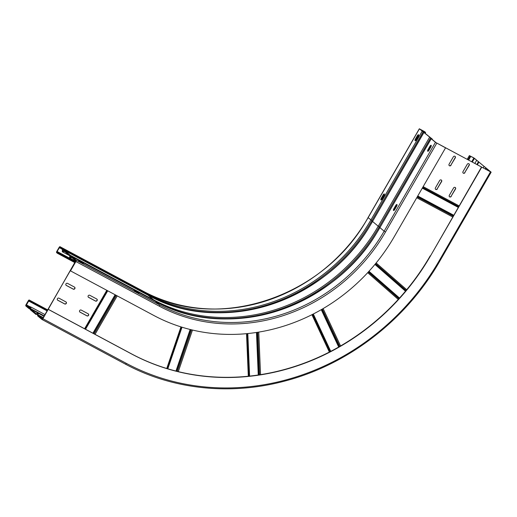 <?xml version="1.0" encoding="UTF-8"?>
<svg xmlns="http://www.w3.org/2000/svg" width="517" height="517" viewBox="0 0 517 517"><rect width="100%" height="100%" fill="white"/><g stroke="black" fill="none" stroke-linecap="round" stroke-linejoin="round"><path stroke-width="0.78" d="M75.695 261.331L42.672 318.53L42.258 318.847L38.012 315.286L38.012 314.795A2.404 0.944 -61.8 0 0 38.019 313.095A2.404 0.944 -61.8 0 0 37.954 313.05A2.404 0.944 -61.8 0 0 36.694 313.69L36.332 313.877L30.658 309.121L30.665 308.63A2.404 0.944 -61.8 0 0 30.671 306.93A2.404 0.944 -61.8 0 0 30.606 306.885A2.404 0.944 -61.8 0 0 29.346 307.531L28.965 307.699L26.193 305.373L28.913 300.623L47.053 310.536M75.514 261.234L42.879 318.711A1.202 0.472 -61.8 0 1 41.948 319.461A1.202 0.472 -61.8 0 1 41.916 319.435L37.67 315.874A1.37 0.536 -61.8 0 1 37.67 314.905A1.713 0.672 118.2 0 0 37.676 313.683A1.713 0.672 118.2 0 0 37.631 313.651A1.713 0.672 118.2 0 0 36.733 314.116L37.747 314.659M66.079 285.255A1.202 1.099 130 0 0 66.17 285.313L73.123 289.029A1.202 1.099 130 0 0 74.564 287.148M57.529 300.067A1.202 1.099 130 0 0 57.62 300.118L64.573 303.841A1.202 1.099 130 0 0 66.014 301.954M88.329 297.165A1.202 1.099 130 0 0 88.42 297.217L95.374 300.939A1.202 1.099 130 0 0 96.821 299.052M79.78 311.971A1.202 1.099 130 0 0 79.87 312.029L86.824 315.751A1.202 1.099 130 0 0 88.271 313.864M74.474 287.09L67.52 283.368A1.202 1.099 -50 0 0 66.15 285.326A1.202 1.099 -50 0 0 66.325 285.442L73.278 289.165A1.202 1.099 -50 0 0 74.648 287.206A1.202 1.099 -50 0 0 74.474 287.09M65.924 301.902L58.97 298.18A1.202 1.099 -50 0 0 57.6 300.138A1.202 1.099 -50 0 0 57.775 300.254L64.728 303.97A1.202 1.099 -50 0 0 66.098 302.018A1.202 1.099 -50 0 0 65.924 301.902M96.731 299L89.777 295.278A1.202 1.099 -50 0 0 88.407 297.236A1.202 1.099 -50 0 0 88.575 297.353L95.535 301.075A1.202 1.099 -50 0 0 96.905 299.117A1.202 1.099 -50 0 0 96.731 299M88.181 313.806L81.227 310.084A1.202 1.099 -50 0 0 79.857 312.042A1.202 1.099 -50 0 0 80.025 312.158L86.979 315.881A1.202 1.099 -50 0 0 88.349 313.922A1.202 1.099 -50 0 0 88.181 313.806M436.426 142.847L491.15 172.18L473.682 157.795L469.455 155.649L474.464 158.331L490.555 171.838L436.406 142.879M435.534 189.274A1.202 1.099 130 0 0 437.195 188.815L441.466 181.409A1.202 1.099 130 0 0 441.344 180.039M449.208 165.582A1.202 1.099 130 0 0 450.876 165.117L455.147 157.717A1.202 1.099 130 0 0 455.025 156.347M463.122 173.021A1.202 1.099 130 0 0 464.783 172.562L469.055 165.156A1.202 1.099 130 0 0 468.932 163.786M449.441 196.718A1.202 1.099 130 0 0 451.102 196.26L455.38 188.854A1.202 1.099 130 0 0 455.251 187.484M437.35 188.951A1.202 1.099 -50 0 1 435.605 189.345A1.202 1.099 -50 0 1 435.404 187.904L439.676 180.498A1.202 1.099 -50 0 1 441.421 180.103A1.202 1.099 -50 0 1 441.628 181.545L437.195 188.815M451.031 165.253A1.202 1.099 -50 0 1 449.286 165.653A1.202 1.099 -50 0 1 449.086 164.212L453.357 156.806A1.202 1.099 -50 0 1 455.102 156.405A1.202 1.099 -50 0 1 455.309 157.847L450.876 165.117M464.938 172.697A1.202 1.099 -50 0 1 463.193 173.092A1.202 1.099 -50 0 1 462.993 171.65L467.271 164.251A1.202 1.099 -50 0 1 469.016 163.85A1.202 1.099 -50 0 1 469.216 165.291L464.783 172.562M451.257 196.389A1.202 1.099 -50 0 1 449.512 196.79A1.202 1.099 -50 0 1 449.312 195.348L453.59 187.942A1.202 1.099 -50 0 1 455.335 187.542A1.202 1.099 -50 0 1 455.535 188.983L451.102 196.26M48.268 309.379L131.712 354.035A228.087 209.094 -50 0 0 430.415 256.057L481.508 167.023M481.715 167.198L430.415 256.057M29.611 301.204L29.954 300.61L29.269 300.041A1.202 0.472 -61.8 0 0 29.236 300.022A1.202 0.472 -61.8 0 0 28.306 300.771L26.083 304.616A1.202 0.472 -61.8 0 0 25.85 305.967L28.629 308.294A1.37 0.536 -61.8 0 0 28.661 308.319A1.37 0.536 -61.8 0 0 29.385 307.951A1.713 0.672 118.2 0 1 30.283 307.492A1.713 0.672 118.2 0 1 30.329 307.518A1.713 0.672 118.2 0 1 30.322 308.739A1.37 0.536 -61.8 0 0 30.316 309.709L35.977 314.459A1.37 0.536 -61.8 0 0 36.009 314.478A1.37 0.536 -61.8 0 0 36.733 314.116M29.954 300.61L47.396 309.948M470.14 156.218L468.079 159.792M470.696 156.522L468.635 160.089M48.055 309.205L131.505 353.861A228.087 209.094 130 0 0 430.202 255.876M445.557 147.849L436.005 142.627L431.76 139.067L432.309 139.099L419.946 129.153L424.948 131.835L419.319 128.778L431.753 138.802L431.204 138.769L435.45 142.33L445.557 147.849L394.251 236.702A183.496 168.219 130 0 1 153.943 315.532L70.499 270.876L75.883 261.544A1.202 0.472 -61.8 0 0 76.115 260.2L71.869 256.639A1.37 0.536 -61.8 0 0 71.831 256.613A1.37 0.536 -61.8 0 0 71.113 256.981A1.713 0.672 118.2 0 1 70.215 257.44A1.713 0.672 118.2 0 1 70.17 256.193A1.37 0.536 -61.8 0 0 70.176 255.217L64.522 250.474A1.37 0.536 -61.8 0 0 64.483 250.448A1.37 0.536 -61.8 0 0 63.765 250.816A1.713 0.672 118.2 0 1 62.867 251.275A1.713 0.672 118.2 0 1 62.822 250.028A1.37 0.536 -61.8 0 0 62.828 249.052L60.05 246.725A1.202 0.472 -61.8 0 0 60.017 246.706A1.202 0.472 -61.8 0 0 59.087 247.456L56.864 251.307A1.202 0.472 -61.8 0 0 56.631 252.651L57.316 253.22L57.658 252.632L56.973 252.057L57.07 251.482L59.694 247.307L62.486 249.646L62.486 250.131A2.404 0.944 -61.8 0 0 62.538 251.882A2.404 0.944 -61.8 0 0 63.798 251.236L64.16 251.055L69.834 255.812L69.834 256.296A2.404 0.944 -61.8 0 0 69.892 258.048A2.404 0.944 -61.8 0 0 71.146 257.401L71.527 257.227L75.773 260.788L70.499 270.876M396.953 204.558A1.461 0.569 118.2 0 1 396.675 206.186L394.704 209.598A1.461 0.569 118.2 0 1 393.573 210.509A1.461 0.569 118.2 0 1 393.534 210.477A1.461 0.569 118.2 0 1 393.812 208.849L395.776 205.443A1.461 0.569 118.2 0 1 396.914 204.532A1.461 0.569 118.2 0 1 396.953 204.558M431.152 145.316A1.461 0.569 118.2 0 1 430.874 146.951L428.91 150.357A1.461 0.569 118.2 0 1 427.772 151.268A1.461 0.569 118.2 0 1 427.733 151.242A1.461 0.569 118.2 0 1 428.011 149.607L429.982 146.201A1.461 0.569 118.2 0 1 431.113 145.29A1.461 0.569 118.2 0 1 431.152 145.316M139.015 293.469L134.11 290.651L139.015 293.469M83.379 263.696L78.474 260.885L83.379 263.696M397.075 204.894A1.461 0.569 -61.8 0 0 396.339 205.74L394.368 209.146A1.461 0.569 -61.8 0 0 393.96 210.445M431.281 145.652A1.461 0.569 -61.8 0 0 430.538 146.498L428.574 149.904A1.461 0.569 -61.8 0 0 428.166 151.203M384.48 194.327A1.461 0.569 -61.8 0 0 383.737 195.174L381.772 198.58A1.461 0.569 -61.8 0 0 381.365 199.872M418.68 135.086A1.461 0.569 -61.8 0 0 417.936 135.932L415.972 139.338A1.461 0.569 -61.8 0 0 415.565 140.637M425.077 132.106L424.709 132.746M425.633 132.404L425.045 133.431M57.316 253.22L74.752 262.552M57.658 252.632L75.094 261.964M384.351 193.991A1.461 0.569 118.2 0 1 384.073 195.62L382.108 199.026A1.461 0.569 118.2 0 1 380.971 199.937A1.461 0.569 118.2 0 1 380.932 199.911A1.461 0.569 118.2 0 1 381.216 198.282L383.181 194.877A1.461 0.569 118.2 0 1 384.312 193.965A1.461 0.569 118.2 0 1 384.351 193.991M418.557 134.75A1.461 0.569 118.2 0 1 418.272 136.385L416.308 139.79A1.461 0.569 118.2 0 1 415.177 140.702A1.461 0.569 118.2 0 1 415.138 140.676A1.461 0.569 118.2 0 1 415.416 139.041L417.381 135.635A1.461 0.569 118.2 0 1 418.518 134.724A1.461 0.569 118.2 0 1 418.557 134.75M66.693 250.667L71.598 253.485L66.59 250.842M122.322 280.44L127.234 283.258L122.225 280.615M175.967 371.057L190.153 329.478M182.003 327.209L167.812 368.808M190.65 329.6L176.459 371.187M177.292 371.393L191.484 329.807M192.479 330.046L178.287 371.633M167.502 368.718L181.7 327.112M181.557 327.067L167.359 368.673M166.752 368.485L180.95 326.88M95.031 334.344L117.236 295.886M116.331 295.401L94.133 333.859M93.364 333.446L115.562 294.994M106.806 290.302L84.601 328.76M85.143 329.051L107.349 290.593M107.458 290.657L85.26 329.109M85.531 329.258L107.736 290.8M115.117 294.748L92.911 333.207M248.309 376.24L246.525 333.672M247.223 333.601L249.007 376.169M249.246 376.143L247.462 333.581M247.811 333.543L249.595 376.105M258.254 374.999L256.471 332.457M256.968 332.379L258.752 374.928M259.547 374.806L257.763 332.257M258.758 332.095L260.542 374.651M329.361 352.071L311.913 314.711M312.617 314.349L330.066 351.709M330.402 351.541L312.953 314.181M313.308 314L330.751 351.353M338.7 347.03L321.257 309.677M321.677 309.437L339.12 346.791M339.727 346.442L322.285 309.088M323.119 308.597L340.567 345.957M398.264 299.433L367.71 272.666M368.311 272.013L398.859 298.774M399.221 298.38L368.673 271.619M368.97 271.289L399.518 298.05M405.49 291.187L374.941 264.426M375.226 264.077L405.78 290.838M406.136 290.418L375.581 263.651M376.15 262.959L406.705 289.727M416.747 197.74L452.672 216.966M453.138 216.158L417.213 196.938M417.523 196.395L453.448 215.621M453.68 215.221L417.755 195.995M422.292 188.136L458.217 207.362M458.43 206.994L422.505 187.768M459.083 205.856L423.158 186.631M422.738 187.367L458.663 206.587M26.193 305.373L29.65 307.221M472.312 162.054L474.464 158.331M42.879 318.711L126.329 363.367A238.893 219.001 130 0 0 439.179 260.742L490.478 171.883M439.78 260.956L439.179 260.742M126.329 363.367A1.202 0.472 118.2 0 1 125.392 364.117A1.202 0.472 118.2 0 1 125.36 364.091L41.98 319.474M29.385 307.951L30.4 308.494M28.706 308.332L30.219 309.147L28.661 308.319M29.269 300.041L47.486 309.786L29.236 300.022M467.303 159.372L469.455 155.649M28.513 300.946L46.905 310.788M473.889 157.976L471.717 161.737M30.186 306.878L26.289 304.797M485.715 169.227L486.284 168.238M38.012 315.286L42.821 317.858M38.012 314.795L43.04 317.49M30.658 309.121L43.809 316.152M30.665 308.63L44.023 315.784M478.438 161.75L476.855 164.484M477.378 164.768L478.936 162.073M485.786 167.915L485.192 168.943M372.608 221.147L368.123 217.651M183.012 308.442A172.258 157.911 130 0 0 371.859 220.688L423.158 131.829M422.163 131.182L370.863 220.042A171.495 157.213 -50 0 1 146.279 293.708A1.37 0.536 118.2 0 1 146.376 294.27M435.45 142.33L384.15 231.183L379.905 227.622L431.204 138.769M71.869 256.639L155.32 301.295L159.566 304.856L76.115 260.2M155.242 301.249A1.37 0.536 118.2 0 1 155.281 301.269A1.37 0.536 118.2 0 1 155.32 301.295A171.495 157.213 130 0 0 379.905 227.622L431.133 138.679M385.488 232.017L384.15 231.183A171.495 157.213 -50 0 1 159.566 304.856A1.202 0.472 118.2 0 1 159.333 306.2A172.697 158.312 -50 0 0 385.488 232.017L436.794 143.157M75.883 261.544L159.333 306.2M63.798 251.236L65.413 252.102M71.146 257.401L72.761 258.261M59.293 247.63L61.465 248.793M423.817 131.182L423.397 131.913M75.463 261.324L57.07 251.482M423.972 132.262L424.392 131.538M60.05 246.725L143.5 291.381A171.495 157.213 130 0 0 368.085 217.715L419.39 128.856M143.435 291.342A1.202 0.472 118.2 0 1 143.468 291.362A1.202 0.472 118.2 0 1 143.5 291.381L146.279 293.708L62.828 249.052M62.822 250.028L63.953 250.629M64.522 250.474L147.972 295.129A171.495 157.213 130 0 0 372.557 221.463L423.778 132.514M147.894 295.091A1.37 0.536 118.2 0 1 147.933 295.104A1.37 0.536 118.2 0 1 147.972 295.129L153.627 299.873L70.176 255.217M429.511 137.348L378.211 226.207L372.557 221.463L423.856 132.604M430.506 137.994L379.207 226.853L378.211 226.207A171.495 157.213 -50 0 1 153.627 299.873A1.37 0.536 118.2 0 1 153.73 300.435M379.956 227.312L379.207 226.853A172.258 157.911 130 0 1 190.359 314.607M70.17 256.193L71.301 256.794M383.181 194.877L383.737 195.174M381.772 198.58L381.216 198.282M417.381 135.635L417.936 135.932M415.972 139.338L415.416 139.041M56.973 252.057L75.185 261.802M395.776 205.443L396.339 205.74M394.368 209.146L393.812 208.849M429.982 146.201L430.538 146.498M428.574 149.904L428.011 149.607M491.15 172.18L439.851 261.033C406.472 319.454 348.872 364.194 285.565 380.855C230.879 395.712 172.691 389.644 125.392 364.117L41.948 319.461M469.391 155.572L467.219 159.326M43.796 316.178L37.954 313.05M44.779 314.472L30.606 306.885M474.858 163.417L476.564 160.464M483.195 167.876L483.912 166.629M69.743 255.734L62.538 251.882M75.76 261.188L69.892 258.048M60.017 246.706L143.468 291.362C216.526 333.142 324.217 297.837 368.02 217.631L419.319 128.778M372.479 221.373C328.676 301.579 220.979 336.877 147.933 295.104L64.483 250.448M71.831 256.613L155.281 301.269C228.327 343.042 336.024 307.744 379.827 227.532"/></g></svg>
